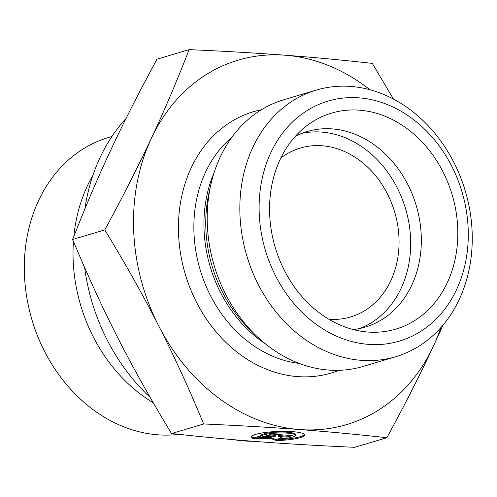<?xml version="1.0" encoding="UTF-8"?>
<svg xmlns="http://www.w3.org/2000/svg" width="497" height="497" viewBox="0 0 497 497"><rect width="100%" height="100%" fill="white"/><g stroke="black" fill="none" stroke-linecap="round" stroke-linejoin="round"><path stroke-width="0.75" d="M253.998 438.814A26.509 4.541 -2.2 0 1 251.525 437.018A26.509 4.541 -2.2 0 1 277.842 431.452A26.509 4.541 -2.2 0 1 304.506 434.962A26.509 4.541 -2.2 0 1 277.233 440.559L283.967 438.553A17.32 2.963 177.8 0 0 295.33 435.316A17.32 2.963 177.8 0 0 277.904 433.024A17.32 2.963 177.8 0 0 260.708 436.664A17.32 2.963 177.8 0 0 260.732 436.807L253.998 438.814L253.967 437.9L260.676 435.9M280.842 439.485A26.509 4.541 177.8 0 0 304.357 434.508M251.644 436.559A26.509 4.541 177.8 0 0 253.967 437.9M260.708 436.664L260.67 435.751A17.32 2.963 -2.2 0 1 277.866 432.117A17.32 2.963 -2.2 0 1 295.293 434.403L295.33 435.316M266.516 435.565L271.617 434.043L292.267 435.596L287.167 437.118L278.314 436.453L283.085 438.335L275.941 440.46L270.38 438.267L255.29 438.913L262.435 436.782L275.363 436.229L266.516 435.565M268.952 434.838L275.326 435.316L275.363 436.229M258.875 437.845L270.343 437.354L275.91 439.547L281.749 437.807M270.38 438.267L270.343 437.354M275.941 440.46L275.91 439.547M278.314 436.453L278.283 435.54L287.129 436.204L289.788 435.409M287.167 437.118L287.129 436.204M253.594 441.311A185.021 151.56 -106.6 0 1 233.385 439.659M150.181 397.438A185.021 151.56 -106.6 0 1 84.614 267.473M84.85 209.032A185.021 151.56 -106.6 0 1 126.045 118.46M153.269 402.781A153.026 125.35 -106.6 0 1 73.426 241.262M73.811 236.566A153.026 125.35 -106.6 0 1 92.927 175.304M178.932 434.347A153.026 125.35 -106.6 0 1 29.286 309.793A153.026 125.35 -106.6 0 1 108.427 137.52L111.918 136.482M189.115 49.619L156.729 59.267L156.17 60.709C138.539 93.212 123.312 123.181 110.502 150.622C97.636 178.081 85.217 207.224 73.239 238.038L72.413 239.554L73.357 241.107C87.894 276.028 102.705 308.258 117.789 337.798C132.811 367.351 150.423 398.749 170.62 431.98L171.297 433.614L172.931 433.688C202.273 436.95 230.906 439.621 258.825 441.709C286.694 443.815 318.123 445.654 353.125 447.232L354.498 447.381L386.877 437.733C357.026 434.397 327.933 431.669 299.61 429.557L299.517 429.545C271.281 427.414 239.337 425.55 203.677 423.96C188.91 388.374 173.869 355.603 158.568 325.641C143.329 295.659 125.406 263.745 104.799 229.9C122.796 196.781 138.296 166.302 151.287 138.47C164.339 110.614 176.951 80.999 189.115 49.619C224.806 51.21 256.781 53.073 285.048 55.21C313.371 57.329 342.458 60.056 372.315 63.386L393.45 99.058M171.297 433.614L203.677 423.96M471.125 257.278L471.063 257.788M443.113 324.982L433.365 346.297C420.375 374.135 404.881 404.608 386.877 437.733M72.413 239.554L104.799 229.9M280.793 158.077A88.106 72.171 -106.6 0 1 300.294 148.075A88.106 72.171 -106.6 0 1 322.131 145.77A88.106 72.171 -106.6 0 1 397.637 224.899A88.106 72.171 -106.6 0 1 350.627 316.943A88.106 72.171 -106.6 0 1 328.828 319.242M299.61 429.557A190.121 155.735 73.4 0 0 433.365 346.297A190.121 155.735 73.4 0 0 440.845 327.616M369.942 89.752A190.121 155.735 73.4 0 0 285.048 55.21A190.121 155.735 73.4 0 0 151.287 138.47A190.121 155.735 73.4 0 0 158.568 325.641A190.121 155.735 73.4 0 0 299.517 429.545M353.15 329.548A102.015 83.564 73.4 0 0 365.258 327.094A102.015 83.564 73.4 0 0 419.685 220.525A102.015 83.564 73.4 0 0 332.257 128.903A102.015 83.564 73.4 0 0 306.978 131.568A102.015 83.564 73.4 0 0 295.504 136.147M359.437 110.179A112.682 92.305 -106.6 0 1 457.731 228.241A112.682 92.305 -106.6 0 1 367.96 332.039A112.682 92.305 -106.6 0 1 367.513 332.002A112.682 92.305 -106.6 0 1 275.239 247.475A112.682 92.305 -106.6 0 1 306.177 126.226A112.682 92.305 -106.6 0 1 359.437 110.179M359.865 328.467A102.015 83.564 73.4 0 0 405.546 208.634A102.015 83.564 73.4 0 0 301.716 133.37M395.786 356.703L363.152 366.432A139.11 113.956 -106.6 0 1 328.672 370.066A139.11 113.956 -106.6 0 1 255.849 335.388A139.11 113.956 -106.6 0 1 210.883 184.524A139.11 113.956 -106.6 0 1 283.675 99.804L316.316 90.075A139.11 113.956 73.4 0 0 242.089 235.398A139.11 113.956 73.4 0 0 361.313 360.337A139.11 113.956 73.4 0 0 395.786 356.703A139.11 113.956 73.4 0 0 465.254 190.842A139.11 113.956 73.4 0 0 316.316 90.075M368.432 344.365A125.201 102.556 -106.6 0 1 270.846 152.616A125.201 102.556 -106.6 0 1 451.816 166.346A125.201 102.556 -106.6 0 1 368.432 344.365M261.441 109.725A136.327 111.676 73.4 0 0 179.895 249.165A136.327 111.676 73.4 0 0 297.486 376.596A136.327 111.676 73.4 0 0 339.109 370.302M255.849 335.388L250.059 329.778A126.692 103.78 -106.6 0 1 209.107 192.389L210.883 184.524M214.269 172.198A125.201 102.556 73.4 0 0 265.435 343.856M299.256 363.431A125.201 102.556 -106.6 0 1 200.161 269.852A125.201 102.556 -106.6 0 1 231.857 137.296"/></g></svg>
